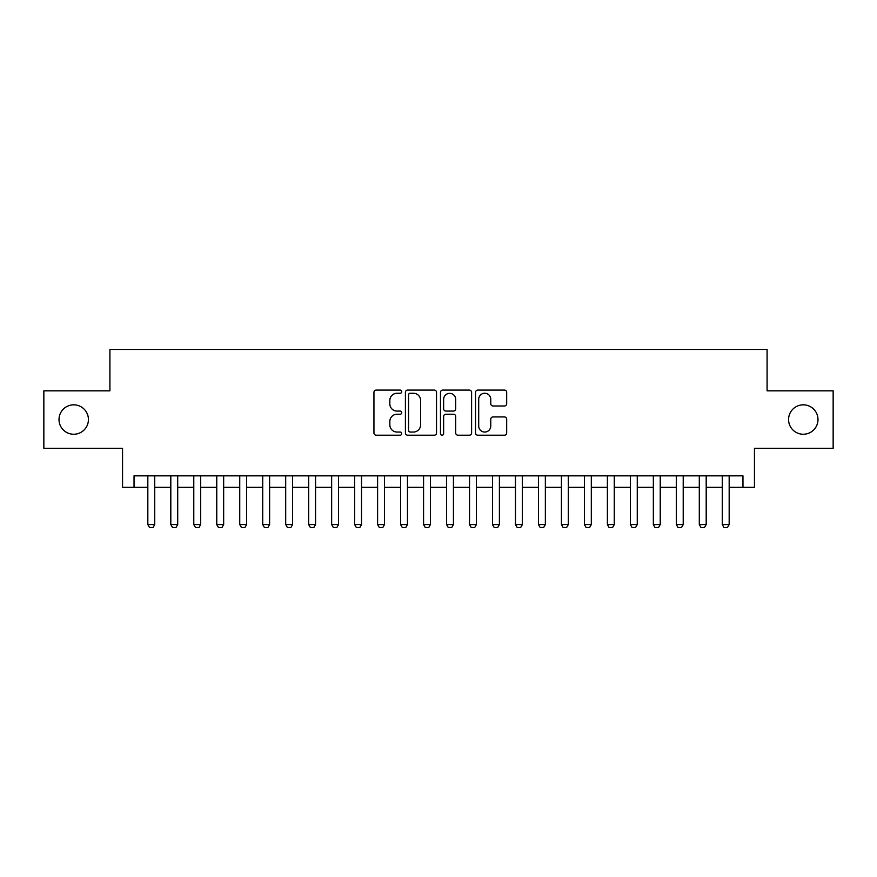 <?xml version="1.0" encoding="UTF-8"?>
<svg xmlns="http://www.w3.org/2000/svg" width="877" height="877" viewBox="0 0 877 877"><rect width="100%" height="100%" fill="white"/><g stroke="black" fill="none" stroke-linecap="round" stroke-linejoin="round"><path stroke-width="1.32" d="M401.732 391.679A1.579 1.579 0 0 0 400.153 390.09L376.189 390.09A2.258 2.258 0 0 0 373.942 392.348L373.942 432.953A2.258 2.258 0 0 0 376.189 435.2L400.153 435.2A1.579 1.579 0 0 0 401.732 433.622A1.579 1.579 0 0 0 400.153 432.043L397.051 432.043A7.213 7.213 0 0 1 389.837 424.83L389.837 421.442A7.213 7.213 0 0 1 397.051 414.229L400.153 414.229A1.579 1.579 0 0 0 401.732 412.65A1.579 1.579 0 0 0 400.153 411.072L397.051 411.072A7.213 7.213 0 0 1 389.837 403.858L389.837 400.471A7.213 7.213 0 0 1 397.051 393.258L400.153 393.258A1.579 1.579 0 0 0 401.732 391.679M788.576 419.546A14.701 14.701 0 0 0 803.277 434.247A14.701 14.701 0 0 0 817.989 419.546A14.701 14.701 0 0 0 803.277 404.834A14.701 14.701 0 0 0 788.576 419.546M59.011 419.546A14.701 14.701 0 0 0 73.723 434.247A14.701 14.701 0 0 0 88.424 419.546A14.701 14.701 0 0 0 73.723 404.834A14.701 14.701 0 0 0 59.011 419.546M504.418 405.996A2.258 2.258 0 0 0 506.676 403.738L506.676 392.348A2.258 2.258 0 0 0 504.418 390.09L477.801 390.09A2.258 2.258 0 0 0 475.542 392.348L475.542 432.953A2.258 2.258 0 0 0 477.801 435.2L504.418 435.2A2.258 2.258 0 0 0 506.676 432.953L506.676 419.195A2.258 2.258 0 0 0 504.418 416.937L493.027 416.937A2.258 2.258 0 0 0 490.769 419.195L490.769 426.014A6.029 6.029 0 0 1 484.74 432.043A6.029 6.029 0 0 1 478.699 426.014L478.699 399.287A6.029 6.029 0 0 1 484.74 393.258A6.029 6.029 0 0 1 490.769 399.287L490.769 403.738A2.258 2.258 0 0 0 493.027 405.996L504.418 405.996M134.038 487.327L134.038 475.838L742.962 475.838L742.962 487.327L754.45 487.327L754.45 448.268L833.15 448.268L833.15 390.824L767.09 390.824L767.09 349.463L109.91 349.463L109.91 390.824L43.85 390.824L43.85 448.268L122.55 448.268L122.55 487.327L147.829 487.327M436.527 392.348A2.258 2.258 0 0 0 434.268 390.09L407.652 390.09A2.258 2.258 0 0 0 405.404 392.348L405.404 432.953A2.258 2.258 0 0 0 407.652 435.2L434.268 435.2A2.258 2.258 0 0 0 436.527 432.953L436.527 392.348M442.732 390.09L469.348 390.09A2.258 2.258 0 0 1 471.596 392.348L471.596 432.953A2.258 2.258 0 0 1 469.348 435.2L457.958 435.2A2.258 2.258 0 0 1 455.7 432.953L455.7 416.487A2.258 2.258 0 0 0 453.442 414.229L445.889 414.229A2.258 2.258 0 0 0 443.63 416.487L443.63 433.622A1.579 1.579 0 0 1 442.052 435.2A1.579 1.579 0 0 1 440.473 433.622L440.473 392.348A2.258 2.258 0 0 1 442.732 390.09M154.725 487.327L170.807 487.327M177.702 487.327L193.784 487.327M200.68 487.327L216.762 487.327M223.657 487.327L239.739 487.327M246.634 487.327L262.716 487.327M269.612 487.327L285.694 487.327M292.589 487.327L308.671 487.327M315.567 487.327L331.649 487.327M338.544 487.327L354.626 487.327M361.521 487.327L377.603 487.327M384.499 487.327L400.581 487.327M407.476 487.327L423.569 487.327M430.454 487.327L446.546 487.327M453.431 487.327L469.524 487.327M476.419 487.327L492.501 487.327M499.397 487.327L515.479 487.327M522.374 487.327L538.456 487.327M545.351 487.327L561.433 487.327M568.329 487.327L584.411 487.327M591.306 487.327L607.388 487.327M614.284 487.327L630.366 487.327M637.261 487.327L653.343 487.327M660.238 487.327L676.32 487.327M683.216 487.327L699.298 487.327M706.193 487.327L722.275 487.327M729.171 487.327L742.962 487.327M410.14 393.258A1.579 1.579 0 0 0 408.561 394.836L408.561 430.464A1.579 1.579 0 0 0 410.14 432.043L413.407 432.043A7.213 7.213 0 0 0 420.62 424.83L420.62 400.471A7.213 7.213 0 0 0 413.407 393.258L410.14 393.258M455.7 399.397A6.029 6.029 0 0 0 449.66 393.367A6.029 6.029 0 0 0 443.63 399.397L443.63 408.814A2.258 2.258 0 0 0 445.889 411.072L453.442 411.072A2.258 2.258 0 0 0 455.7 408.814L455.7 399.397M154.725 475.838L154.725 524.556L152.993 527.537L149.55 527.537L147.829 524.556L147.829 475.838M147.829 524.556L154.725 524.556M177.702 475.838L177.702 524.556L175.97 527.537L172.528 527.537L170.807 524.556L170.807 475.838M170.807 524.556L177.702 524.556M200.68 475.838L200.68 524.556L198.947 527.537L195.505 527.537L193.784 524.556L193.784 475.838M193.784 524.556L200.68 524.556M223.657 475.838L223.657 524.556L221.936 527.537L218.483 527.537L216.762 524.556L216.762 475.838M216.762 524.556L223.657 524.556M246.634 475.838L246.634 524.556L244.913 527.537L241.46 527.537L239.739 524.556L239.739 475.838M239.739 524.556L246.634 524.556M269.612 475.838L269.612 524.556L267.891 527.537L264.437 527.537L262.716 524.556L262.716 475.838M262.716 524.556L269.612 524.556M292.589 475.838L292.589 524.556L290.868 527.537L287.415 527.537L285.694 524.556L285.694 475.838M285.694 524.556L292.589 524.556M315.567 475.838L315.567 524.556L313.845 527.537L310.392 527.537L308.671 524.556L308.671 475.838M308.671 524.556L315.567 524.556M338.544 475.838L338.544 524.556L336.823 527.537L333.37 527.537L331.649 524.556L331.649 475.838M331.649 524.556L338.544 524.556M361.521 475.838L361.521 524.556L359.8 527.537L356.358 527.537L354.626 524.556L354.626 475.838M354.626 524.556L361.521 524.556M384.499 475.838L384.499 524.556L382.778 527.537L379.335 527.537L377.603 524.556L377.603 475.838M377.603 524.556L384.499 524.556M407.476 475.838L407.476 524.556L405.755 527.537L402.313 527.537L400.581 524.556L400.581 475.838M400.581 524.556L407.476 524.556M430.454 475.838L430.454 524.556L428.732 527.537L425.29 527.537L423.569 524.556L423.569 475.838M423.569 524.556L430.454 524.556M453.431 475.838L453.431 524.556L451.71 527.537L448.268 527.537L446.546 524.556L446.546 475.838M446.546 524.556L453.431 524.556M476.419 475.838L476.419 524.556L474.687 527.537L471.245 527.537L469.524 524.556L469.524 475.838M469.524 524.556L476.419 524.556M499.397 475.838L499.397 524.556L497.665 527.537L494.222 527.537L492.501 524.556L492.501 475.838M492.501 524.556L499.397 524.556M522.374 475.838L522.374 524.556L520.642 527.537L517.2 527.537L515.479 524.556L515.479 475.838M515.479 524.556L522.374 524.556M545.351 475.838L545.351 524.556L543.63 527.537L540.177 527.537L538.456 524.556L538.456 475.838M538.456 524.556L545.351 524.556M568.329 475.838L568.329 524.556L566.608 527.537L563.155 527.537L561.433 524.556L561.433 475.838M561.433 524.556L568.329 524.556M591.306 475.838L591.306 524.556L589.585 527.537L586.132 527.537L584.411 524.556L584.411 475.838M584.411 524.556L591.306 524.556M614.284 475.838L614.284 524.556L612.563 527.537L609.109 527.537L607.388 524.556L607.388 475.838M607.388 524.556L614.284 524.556M637.261 475.838L637.261 524.556L635.54 527.537L632.087 527.537L630.366 524.556L630.366 475.838M630.366 524.556L637.261 524.556M660.238 475.838L660.238 524.556L658.517 527.537L655.064 527.537L653.343 524.556L653.343 475.838M653.343 524.556L660.238 524.556M683.216 475.838L683.216 524.556L681.495 527.537L678.053 527.537L676.32 524.556L676.32 475.838M676.32 524.556L683.216 524.556M706.193 475.838L706.193 524.556L704.472 527.537L701.03 527.537L699.298 524.556L699.298 475.838M699.298 524.556L706.193 524.556M729.171 475.838L729.171 524.556L727.45 527.537L724.007 527.537L722.275 524.556L722.275 475.838M722.275 524.556L729.171 524.556"/></g></svg>
